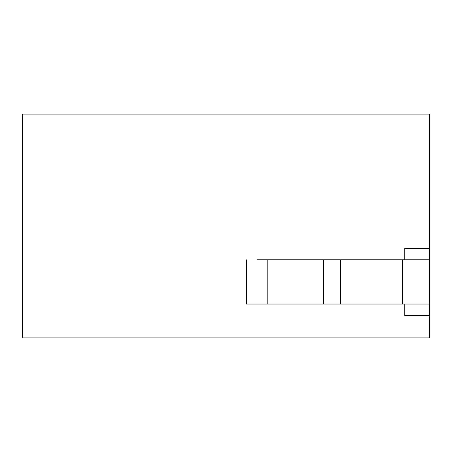 <?xml version="1.0" encoding="UTF-8"?>
<svg xmlns="http://www.w3.org/2000/svg" width="452" height="452" viewBox="0 0 452 452"><rect width="100%" height="100%" fill="white"/><g stroke="black" fill="none" stroke-linecap="round" stroke-linejoin="round"><path stroke-width="0.68" d="M246.34 259.815L246.34 304.055L323.349 304.055L323.349 259.815L256.985 259.815M404.777 259.815L404.777 248.374L429.4 248.374L429.4 304.055L323.355 304.055M340.401 304.055L340.401 259.815L323.355 259.815M429.4 259.815L340.401 259.815M429.4 304.055L429.4 315.496L404.777 315.496L404.777 304.055M429.4 248.374L429.4 114.13L22.6 114.13L22.6 337.87L429.4 337.87L429.4 315.496M267.177 304.055L267.177 259.815M402.314 304.055L402.314 259.815"/></g></svg>

